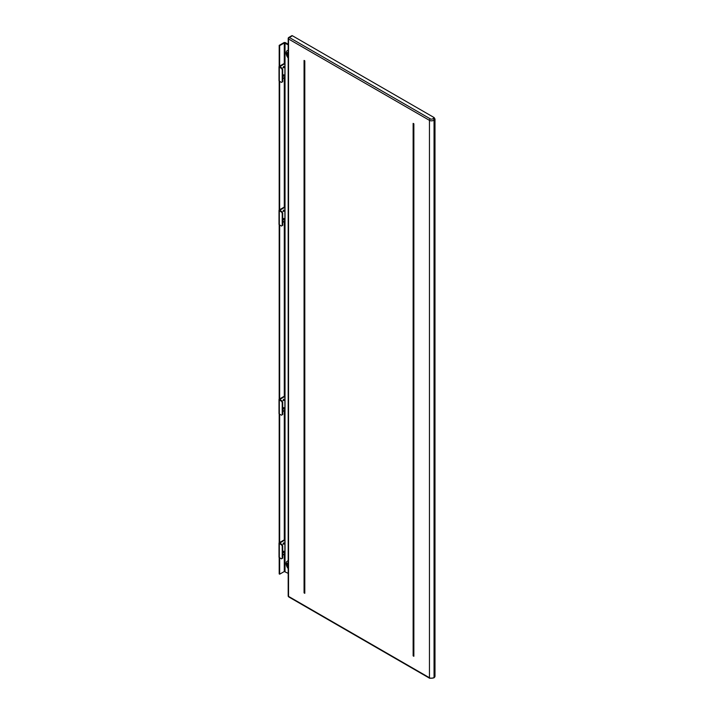 <?xml version="1.0" encoding="UTF-8"?>
<svg xmlns="http://www.w3.org/2000/svg" width="714" height="714" viewBox="0 0 714 714"><rect width="100%" height="100%" fill="white"/><g stroke="black" fill="none" stroke-linecap="round" stroke-linejoin="round"><path stroke-width="1.07" d="M288.786 37.449L291.821 35.7A1.205 0.696 60 0 1 292.419 35.762L434.112 117.56L433.005 118.667A1.714 0.991 0 0 1 430.31 118.872L289.384 37.512A1.205 0.696 -120 0 0 288.786 37.449A1.205 1.205 0 0 0 288.188 38.494L288.188 595.895A1.205 1.205 0 0 0 288.786 596.94A1.205 0.696 -60 0 1 288.536 596.386A1.205 0.696 180 0 1 288.188 595.895M434.112 676.934L434.987 676.461L434.987 119.051L434.112 117.56M288.188 573.351L284.288 571.521L279.674 574.181L279.192 573.904L279.192 557.491M288.188 44.803L284.288 42.974L279.674 45.642L279.192 45.357L283.806 42.697A1.205 0.696 0 0 1 285.502 42.697L288.188 44.241M279.192 542.81L279.192 413.87M279.192 399.18L279.192 224.705M279.192 210.014L279.192 81.075M279.192 66.393L279.192 45.357M279.674 574.181L279.674 557.786M279.674 542.515L279.674 414.165M279.674 398.885L279.674 224.999M279.674 209.72L279.674 81.369M279.674 66.099L279.674 45.642M304.066 60.422L304.066 592.888L304.798 592.888L304.798 60.842L304.066 60.422M304.798 60.842L304.798 593.307L304.066 592.888M413.861 123.808L413.861 656.282L413.138 655.854L413.138 123.388L413.861 123.808L413.861 655.854L413.138 655.854M281.494 558.839L279.317 557.58L279.317 543.568L281.494 544.827L282.226 546.085L282.708 545.808L282.708 558.134L281.494 558.839M282.226 546.085L282.226 558.419M281.494 544.827L281.985 544.541L282.708 545.808M282.708 555.331L284.895 553.234L284.895 540.9L284.163 540.48L279.799 543.006L281.985 544.541M284.163 540.48L283.681 540.203L279.317 542.72A1.026 0.598 0 0 0 279.013 543.14L279.013 557.152A1.026 0.598 0 0 0 279.317 557.58M279.013 543.14A1.026 0.598 0 0 0 279.317 543.568L279.799 543.283L279.317 542.72M283.681 542.863L283.074 543.916L283.681 544.264L284.288 543.211L283.681 542.863L284.288 543.211M283.074 543.916L283.681 544.264M283.681 552.672L284.288 551.619L283.681 551.27L283.074 552.324L283.681 552.672L283.074 552.324M284.288 551.619L283.681 551.27M283.083 544.041A0.857 0.5 120 0 0 283.797 542.81M283.083 552.449A0.857 0.5 120 0 0 283.797 551.217M281.494 415.209L279.317 413.95L279.317 399.938L281.494 401.197L282.226 402.464L282.708 402.178L282.708 414.513L281.494 415.209M282.226 402.464L282.226 414.789M281.494 401.197L281.985 400.92L282.708 402.178M282.708 411.71L284.895 409.604L284.895 397.279L284.163 396.859L279.799 399.376L281.985 400.92M284.163 396.859L283.681 396.573L279.317 399.099A1.026 0.598 0 0 0 279.013 399.519L279.013 413.531A1.026 0.598 0 0 0 279.317 413.95M279.013 399.519A1.026 0.598 0 0 0 279.317 399.938L279.799 399.661L279.317 399.099M283.681 399.242L283.074 400.286L283.681 400.643L284.288 399.59L283.681 399.242L284.288 399.59M283.074 400.286L283.681 400.643M283.681 409.051L284.288 407.997L283.681 407.649L283.074 408.694L283.681 409.051L283.074 408.694M284.288 407.997L283.681 407.649M283.083 400.411A0.857 0.5 120 0 0 283.797 399.188M283.083 408.819A0.857 0.5 120 0 0 283.797 407.596M281.494 226.043L279.317 224.785L279.317 210.773L281.494 212.031L282.226 213.299L282.708 213.013L282.708 225.347L281.494 226.043M282.226 213.299L282.226 225.624M281.494 212.031L281.985 211.755L282.708 213.013M282.708 222.545L284.895 220.439L284.895 208.113L284.163 207.694L279.799 210.211L281.985 211.755M284.163 207.694L283.681 207.408L279.317 209.934A1.026 0.598 0 0 0 279.013 210.353L279.013 224.366A1.026 0.598 0 0 0 279.317 224.785M279.013 210.353A1.026 0.598 0 0 0 279.317 210.773L279.799 210.496L279.317 209.934M283.681 210.068L283.074 211.121L283.681 211.469L284.288 210.425L283.681 210.068L284.288 210.425M283.074 211.121L283.681 211.469M283.681 219.885L284.288 218.832L283.681 218.484L283.074 219.528L283.681 219.885L283.074 219.528M284.288 218.832L283.681 218.484M283.083 211.246A0.857 0.5 120 0 0 283.797 210.023M283.083 219.653A0.857 0.5 120 0 0 283.797 218.43M281.494 82.422L279.317 81.155L279.317 67.143L281.494 68.41L282.226 69.669L282.708 69.392L282.708 81.717L281.494 82.422M282.226 69.669L282.226 82.003M281.494 68.41L281.985 68.125L282.708 69.392M282.708 78.915L284.895 76.817L284.895 64.483L284.163 64.064L279.799 66.589L281.985 68.125M284.163 64.064L283.681 63.787L279.317 66.304A1.026 0.598 0 0 0 279.013 66.723L279.013 80.736A1.026 0.598 0 0 0 279.317 81.155M279.013 66.723A1.026 0.598 0 0 0 279.317 67.143L279.799 66.866L279.317 66.304M283.681 66.447L283.074 67.5L283.681 67.848L284.288 66.795L283.681 66.447L284.288 66.795M283.074 67.5L283.681 67.848M283.681 76.255L284.288 75.202L283.681 74.854L283.074 75.907L283.681 76.255L283.074 75.907M284.288 75.202L283.681 74.854M283.083 67.616A0.857 0.5 120 0 0 283.797 66.393M283.083 76.023A0.857 0.5 120 0 0 283.797 74.8M288.188 54.103A1.714 0.991 60 0 0 288.01 54.398L287.51 54.112A2.401 1.383 60 0 1 287.965 53.407A2.401 1.383 60 0 1 288.188 53.318M288.188 55.746A1.714 0.991 60 0 1 288.01 55.237L287.51 54.951A2.401 1.383 60 0 0 288.188 56.522A2.437 1.41 -120 0 1 287.447 54.496A2.437 1.41 -120 0 1 287.947 53.38A2.437 1.41 -120 0 1 288.188 53.291L287.965 53.407M288.188 54.559L287.51 54.951M288.188 57.486A3.436 1.981 60 0 1 288.001 57.281A3.436 1.981 60 0 1 286.742 53.969A3.436 1.981 60 0 1 288.188 52.363M288.188 58.004A5.15 2.972 60 0 1 288.028 57.816A5.15 2.972 60 0 1 287.198 50.676A5.15 2.972 60 0 1 288.188 50.435M287.385 50.587A5.15 2.972 60 0 1 287.563 50.471A5.15 2.972 60 0 1 288.188 50.257M288.188 564.649A1.714 0.991 60 0 0 288.01 564.952L287.51 564.658A2.401 1.383 60 0 1 287.965 563.962A2.401 1.383 60 0 1 288.188 563.873M288.188 566.291A1.714 0.991 60 0 1 288.01 565.791L287.51 565.506A2.401 1.383 60 0 0 288.188 567.077A2.437 1.41 -120 0 1 287.447 565.042A2.437 1.41 -120 0 1 287.947 563.926A2.437 1.41 -120 0 1 288.188 563.837L287.965 563.962M288.188 565.113L287.51 565.506M288.188 568.032A3.436 1.981 60 0 1 288.001 567.826A3.436 1.981 60 0 1 286.742 564.524A3.436 1.981 60 0 1 288.188 562.909M288.188 568.549A5.15 2.972 60 0 1 288.028 568.371A5.15 2.972 60 0 1 287.198 561.231A5.15 2.972 60 0 1 288.188 560.99M287.385 561.133A5.15 2.972 60 0 1 287.563 561.017A5.15 2.972 60 0 1 288.188 560.802M292.419 35.762L289.384 37.512A1.205 0.696 120 0 0 288.536 38.984L288.536 596.386L429.453 677.747L429.453 120.345L288.536 38.984A1.205 0.696 180 0 1 288.188 38.494M434.987 119.051L434.05 119.997A1.205 0.848 -135 0 0 433.005 118.667M430.31 118.872A1.205 0.696 -60 0 0 429.453 120.345A2.918 1.687 0 0 0 434.05 119.997L434.05 677.399L434.987 676.461M434.826 676.934L433.853 677.907A1.205 0.848 -135 0 0 434.05 677.399A2.918 1.687 0 0 1 429.453 677.747A1.205 0.696 120 0 0 429.703 678.3L288.786 596.94M284.288 571.521L284.288 554.287M284.288 540.552L284.288 410.657M284.288 396.922L284.288 221.492M284.288 207.756L284.288 77.871M284.288 64.135L284.288 42.974M285.02 42.974L285.02 571.521M433.853 677.907L429.703 678.3"/></g></svg>
